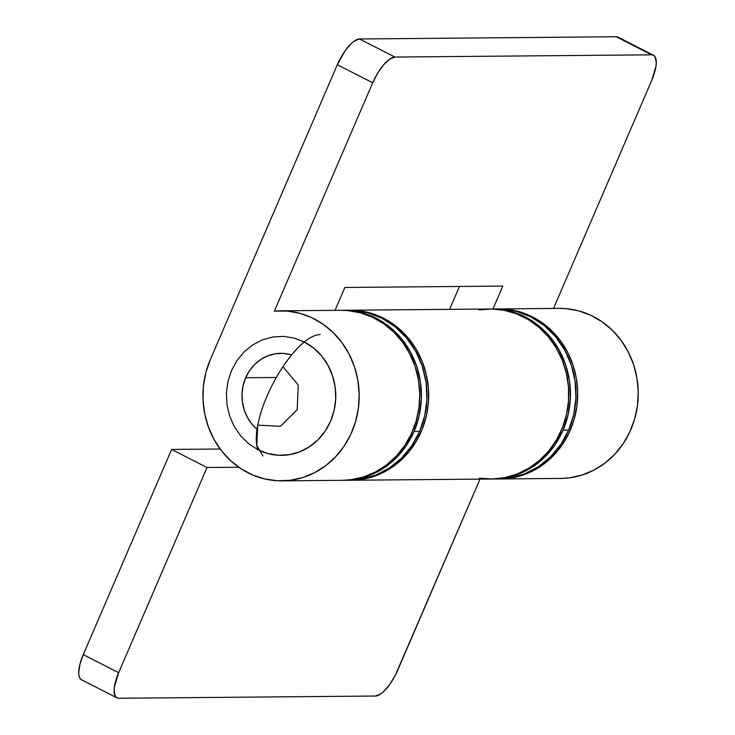 <?xml version="1.0" encoding="UTF-8"?>
<svg xmlns="http://www.w3.org/2000/svg" width="735" height="735" viewBox="0 0 735 735"><rect width="100%" height="100%" fill="white"/><g stroke="black" fill="none" stroke-linecap="round" stroke-linejoin="round"><path stroke-width="1.1" d="M262.974 456.012L256.754 445.419L257.755 425.133L280.439 426.291L297.206 409.652L298.235 384.975L282.92 366.71C297.023 346.13 309.435 335.38 320.166 334.443M280.696 353.324A42.511 39.074 89.5 0 0 245.674 377.744L249.588 370.587L245.674 377.744L276.296 377.487L245.674 377.744L243.129 385.599L242.026 393.85L242.44 402.164L244.323 410.249L247.631 417.774L252.215 424.453L247.631 417.774L244.323 410.249L242.44 402.164L242.026 393.85L243.129 385.599L245.674 377.744A42.511 39.074 89.5 0 0 257.039 429.313L252.215 424.453L257.039 429.313A42.511 39.074 89.5 0 1 245.674 377.744L276.296 377.487L245.674 377.744A42.511 39.074 89.5 0 1 280.696 353.324A42.511 39.074 89.5 0 1 291.602 354.913L290.408 354.573L291.602 354.913A42.511 39.074 89.5 0 0 280.696 353.324L280.844 353.324M257.866 449.691L267.981 453.596L278.593 455.277L289.305 454.68L299.696 451.814L309.371 446.797L317.961 439.824L325.127 431.16L330.603 421.146L334.177 410.148L335.711 398.609L335.142 386.95L332.496 375.64L327.874 365.111L321.452 355.758L313.477 347.94L304.262 341.968L294.147 338.063L283.535 336.382L272.823 336.979L262.432 339.846L252.757 344.862L244.167 351.826L237.001 360.49L231.525 370.513L227.951 381.511L226.417 393.05L226.986 404.7L229.632 416.019L234.254 426.548L240.676 435.901L248.65 443.719L257.866 449.691A59.517 54.702 -90.5 0 0 330.603 421.146A59.517 54.702 -90.5 0 0 304.262 341.968A67.703 24.044 117.1 0 0 267.108 395.954A67.703 24.044 117.1 0 0 257.866 449.691M249.588 370.587L254.714 364.404L260.842 359.424L267.76 355.841L275.184 353.792L282.828 353.37L290.408 354.573L282.828 353.37L275.184 353.792L267.76 355.841L260.842 359.424L254.714 364.404L249.588 370.587M116.92 697.837L81.53 679.756A28.343 10.06 117.1 0 1 83.266 654.619L118.647 672.7A28.343 10.06 -62.9 0 0 116.92 697.837A28.343 10.06 -62.9 0 0 118.767 698.25L375.475 696.027L118.767 698.25L116.801 697.772L115.34 696.339L114.109 690.808L114.394 686.931L118.647 672.7L207.013 467.515L171.632 449.434L220.169 449.012L171.632 449.434L83.266 654.619L118.647 672.7L207.013 467.515L171.632 449.434L83.266 654.619L79.885 664.422L78.719 672.727L79.04 675.897L79.95 678.249L81.41 679.691M397.681 670.283L480.01 479.128L395.311 675.29L389.669 684.551L383.541 691.653L380.592 694.042L375.475 696.027A28.343 10.06 -62.9 0 0 397.681 670.283M351.275 480.24L491.357 479.036A85.021 78.149 -90.5 0 0 568.761 393.344A85.021 78.149 -90.5 0 0 489.887 309.003L349.805 310.216A85.021 78.149 89.5 0 1 428.689 394.548A85.021 78.149 89.5 0 1 351.275 480.24A85.021 78.149 89.5 0 1 350.476 480.249L364.836 478.834L377.156 475.205L388.769 469.444L399.362 461.69L408.651 452.172L416.387 441.129L422.368 428.854L426.419 415.688L428.45 401.971L428.404 388.071L426.272 374.372L422.12 361.225L416.056 348.987L408.237 337.981L398.885 328.508L388.236 320.818L376.586 315.113L364.229 311.548L348.987 310.225A85.021 78.149 89.5 0 1 349.805 310.216M207.013 467.515L238.756 467.239L207.013 467.515M478.853 309.95L491.596 309.003L504.311 310.335L516.659 313.9L528.309 319.606L538.957 327.296L548.319 336.768L556.129 347.774L562.192 360.012L566.345 373.159L568.477 386.858L568.532 400.759L566.492 414.476L562.44 427.641L556.459 439.916L548.723 450.959L539.435 460.477L528.842 468.232L517.229 473.992L504.908 477.621L492.202 479.018L479.45 478.145M618.199 37.228L616.233 36.75L651.623 54.831L394.906 57.054L359.525 38.973L616.233 36.75L359.525 38.973L354.408 40.958L351.459 43.347L345.331 50.449L337.319 64.717L210.293 359.663L205.837 372.682L203.393 386.316L203.025 400.207L204.743 413.98L208.501 427.265L214.188 439.714L221.676 450.987L230.735 460.79L241.154 468.856L252.629 474.975L264.866 478.972L277.536 480.754L290.297 480.267L302.811 477.52L314.755 472.596L325.789 465.623L335.629 456.775L344.017 446.31L350.714 434.486L355.556 421.642L358.414 408.1L359.194 394.236L357.89 380.408L354.536 366.995L349.226 354.353L342.087 342.813L333.322 332.698L323.152 324.264L311.87 317.74L299.761 313.312L287.146 311.08L274.375 311.116A85.021 78.149 89.5 0 1 280.329 310.813A85.021 78.149 89.5 0 1 359.204 395.154A85.021 78.149 89.5 0 1 281.799 480.846A85.021 78.149 89.5 0 1 210.293 359.663L337.319 64.717L372.7 82.798L377.781 72.976L383.78 64.634L389.798 59.039L394.906 57.054L651.623 54.831L653.59 55.309L655.05 56.751L656.282 62.273L655.987 66.15L651.734 80.381L553.51 308.452L651.734 80.381A28.343 10.06 -62.9 0 0 653.47 55.244L618.08 37.163A28.343 10.06 117.1 0 0 616.233 36.75L651.623 54.831A28.343 10.06 -62.9 0 1 653.47 55.244M459.485 286.466L449.627 309.352L459.485 286.466M500.278 478.954L560.833 478.43A85.021 78.149 -90.5 0 0 638.237 392.738A85.021 78.149 -90.5 0 0 559.363 308.397L498.808 308.921A85.021 78.149 89.5 0 1 577.692 393.262A85.021 78.149 89.5 0 1 500.278 478.954A85.021 78.149 89.5 0 1 499.478 478.954L508.776 478.375L521.299 475.637L533.233 470.703L544.267 463.73L554.107 454.892L562.495 444.418L569.202 432.603L574.044 419.749L576.892 406.207L577.682 392.343L576.378 378.516L573.024 365.102L567.705 352.46L560.566 340.921L551.801 330.805L541.64 322.371L530.348 315.857L518.239 311.419L505.634 309.187L497.972 308.939M497.99 308.939A85.021 78.149 89.5 0 1 498.808 308.921M281.799 480.846L342.354 480.322A85.021 78.149 -90.5 0 0 419.758 394.631A85.021 78.149 -90.5 0 0 340.875 310.289L280.329 310.813M492.964 308.976L502.823 286.09L344.89 287.458L335.031 310.345L344.89 287.458L502.823 286.09L492.964 308.976M274.375 311.116L372.7 82.798L337.319 64.717A28.343 10.06 117.1 0 1 359.525 38.973L394.906 57.054A28.343 10.06 -62.9 0 0 372.7 82.798L274.375 311.116M560.603 478.43L569.331 477.851L581.844 475.113L593.788 470.179L604.822 463.206L614.662 454.368L623.05 443.894L629.748 432.079L634.59 419.226L637.438 405.683L638.228 391.819L636.923 377.992L633.57 364.578L628.26 351.936L621.121 340.397L612.356 330.281L602.186 321.847L590.903 315.333L578.794 310.896L566.18 308.663L559.105 308.406M340.617 310.289L347.701 310.556L360.306 312.788L372.415 317.217L383.707 323.74L393.868 332.174L402.633 342.289L409.772 353.829L415.091 366.471L418.445 379.885L419.749 393.712L418.959 407.576L416.111 421.118L411.269 433.962L404.562 445.787L396.183 456.251L386.334 465.099L375.3 472.072L363.366 476.997L350.843 479.744L342.124 480.322M349.318 480.258L360.637 479.312L375.484 475.223L389.302 468.057L401.576 458.098L411.82 445.722L419.639 431.408A85.021 78.149 -90.5 0 0 348.133 310.225L342.556 310.271A85.021 78.149 89.5 0 1 414.062 431.454L419.639 431.408L424.747 415.698L426.934 399.206L426.125 382.567L422.349 366.407L415.744 351.358L406.565 337.999L395.173 326.836L382.007 318.301L367.564 312.724L352.396 310.317L347.82 310.234M341.738 310.289A85.021 78.149 89.5 0 1 342.556 310.271M344.026 480.304L349.603 480.258A85.021 78.149 -90.5 0 0 419.639 431.408L414.062 431.454A85.021 78.149 89.5 0 1 344.026 480.304A85.021 78.149 89.5 0 1 343.208 480.313L355.06 479.358L369.898 475.269L383.725 468.103L395.99 458.144L406.235 445.768L414.062 431.454L419.171 415.753L421.357 399.252L420.549 382.613L416.763 366.453L410.158 351.404L400.988 338.045L389.596 326.882L376.421 318.347L361.978 312.77L346.819 310.363L341.702 310.289M498.321 478.972L509.64 478.026L524.487 473.928L538.305 466.771L550.579 456.812L560.823 444.436L568.642 430.113A85.021 78.149 -90.5 0 0 497.136 308.939L491.559 308.985A85.021 78.149 89.5 0 1 563.065 430.168L568.642 430.113L573.75 414.411L575.937 397.92L575.128 381.272L571.352 365.12L564.746 350.071L555.568 336.704L544.185 325.541L531.01 317.005L516.567 311.438L501.408 309.031L496.823 308.939M493.029 479.018L498.606 478.972A85.021 78.149 -90.5 0 0 568.642 430.113L563.065 430.168A85.021 78.149 89.5 0 1 493.029 479.018A85.021 78.149 89.5 0 1 492.193 479.018L504.063 478.072L518.901 473.983L532.728 466.817L544.993 456.858L555.237 444.482L563.065 430.168L568.173 414.457L570.36 397.966L569.551 381.327L565.766 365.166L559.16 350.117L549.991 336.759L538.599 325.596L525.433 317.061L510.981 311.484L495.822 309.077L490.686 308.994A85.021 78.149 89.5 0 1 491.559 308.985M416.175 352.148L417.847 352.138"/></g></svg>
